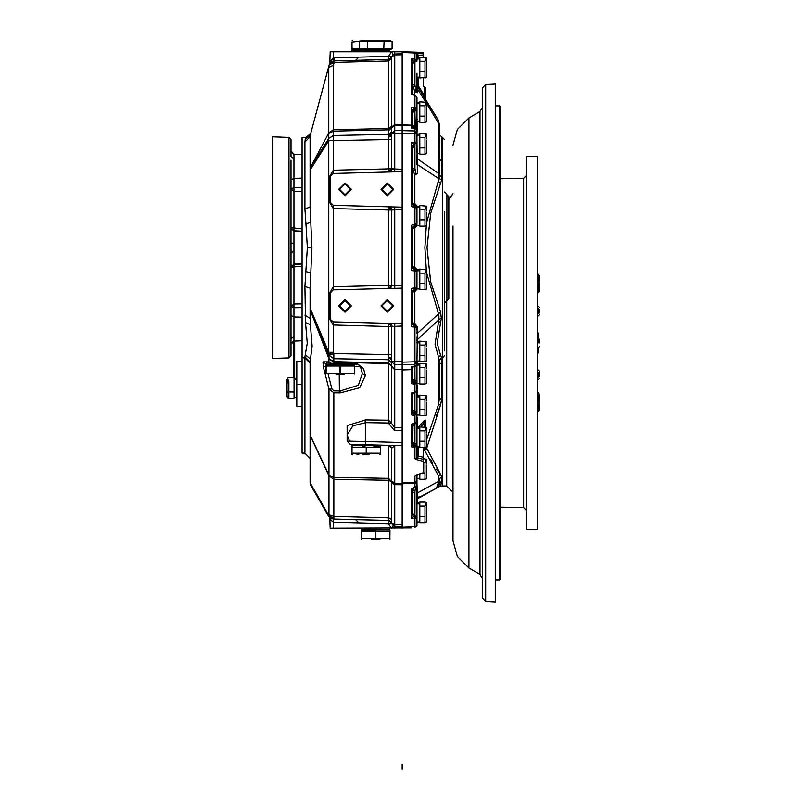 <?xml version="1.0" encoding="UTF-8"?>
<svg xmlns="http://www.w3.org/2000/svg" width="812" height="812" viewBox="0 0 812 812"><rect width="100%" height="100%" fill="white"/><g stroke="black" fill="none" stroke-linecap="round" stroke-linejoin="round"><path stroke-width="1.22" d="M438.653 486.479L438.957 485.272L436.633 488.083M294.695 341.101L294.695 378.392M287.123 395.84L287.468 397.718L288.828 398.286L294.056 398.286L294.056 377.671L288.828 377.671L293.629 377.671L293.629 341.182M294.482 396.55L294.482 397.555L296.806 397.555L294.482 397.555L294.482 378.392L294.482 378.92L296.806 378.92M288.605 398.266L287.062 396.601L287.062 379.346L287.062 391.282M367.359 41.453L359.3 41.453L361.624 40.6L389.801 40.6L392.125 41.453L392.125 48.75L389.801 49.603L352.438 49.603L361.624 49.603L359.3 48.75L359.3 41.453L359.3 48.75L367.643 48.75L367.643 41.453L367.359 48.75M389.801 49.603L389.801 50.131L351.88 50.131L352.438 50.131L351.992 48.07L351.992 49.339M384.056 41.453L383.772 48.75L384.056 41.453L392.125 41.453L392.125 48.75L384.056 48.75M526.734 156.34L526.734 529.586L537.321 529.586L537.321 156.34L526.734 156.34M537.321 349.14L537.321 354.235L538.275 352.469L538.275 347.942M538.275 337.985L538.275 333.468L537.321 331.692L537.321 336.787M537.321 274.121L537.96 274.121L537.96 292.523M537.96 274.121L539.554 275.715L539.554 283.124L538.995 283.682L539.554 284.23L539.554 291.143M537.96 308.55L537.96 313.838M539.554 309.342L539.554 313.046M537.96 342.968L537.96 337.67L537.96 342.968M539.554 342.968L539.554 339.254L539.554 342.968M537.96 377.387L537.96 372.089M539.554 376.595L539.554 371.033L537.321 369.44L539.554 371.033L539.554 372.881M537.96 402.579L537.96 393.414M539.554 401.209L539.554 394.287L537.96 392.703M538.995 402.255L539.554 402.803L539.554 410.212L537.96 411.806L537.96 403.29L537.321 403.29M539.554 284.728L537.96 282.637L537.96 283.347M485.688 601.398L495.381 601.905L495.381 84.022L485.688 84.529L482.673 87.706L482.673 598.231L485.688 601.398L485.688 84.529M499.624 105.905L500.679 106.961L500.679 578.966L499.624 580.032L499.624 105.905L495.381 105.905M453.025 226.02L453.025 540.68M446.671 300.714L446.671 485.941L442.428 485.941L442.428 357.787L442.428 485.941L440.408 486.012L440.946 484.693M326.465 363.482L326.15 364.679L357.178 364.141M340.228 365.207L354.316 365.207L340.228 365.207M326.099 366.05L325.937 373.358L340.39 373.358L340.39 366.05L326.099 366.05L326.099 373.358M344.471 374.21L335.995 374.21M412.618 393.252L413.024 392.582L412.618 393.252L411.248 393.099L412.354 392.673L414.973 392.48L414.973 384.086L411.248 383.7L411.248 369.704L402.184 369.998L402.184 430.553L394.52 430.512L388.501 423.275L388.501 363.532L333.844 362.203L333.844 363.411L357.3 363.715L363.441 368.425L360.457 366.496L354.529 366.496M326.465 363.086L333.844 363.411M354.367 373.358L354.529 366.05L354.367 373.358L340.39 373.358M402.184 769.319L402.184 764.102L402.184 769.319M302.105 266.448L293.995 266.843L293.995 307.768L290.98 306.286L290.98 314.904M290.98 160.208L290.98 355.747L290.98 338.777L293.995 336.503L293.995 341.142L293.995 316.964L302.105 317.167M290.98 331.438L290.98 335.021L290.98 331.438M290.98 180.396L290.98 175.514L290.98 180.396M290.98 163.862L290.98 160.279M290.98 143.328L290.98 151.803L290.98 139.552L290.98 151.732L293.995 154.787L293.995 178.325L302.105 178.132M272.446 247.65L272.446 358.437L288.94 357.859L288.94 137.431L290.98 139.552L288.94 137.431L272.446 136.863L272.446 247.65M290.98 335.092L290.98 338.777M302.105 191.388L293.995 191.287L293.995 243.641L290.98 242.859L290.98 189.013L293.995 187.521L302.105 187.613M293.995 161.892L293.995 154.158L290.98 150.981L290.98 156.513L293.995 158.797M290.98 343.496L290.98 351.972M417.013 73.171L417.013 86.031M419.763 76.186L419.347 58.992L417.013 58.992M419.347 58.545L419.347 58.017L419.347 58.545L417.013 58.545M417.013 207.436L417.013 208.359L417.013 207.263L419.347 207.263L419.763 224.457M412.689 366.943L414.973 366.76L417.013 364.72L414.973 366.851L414.973 327.155L411.248 326.15L412.78 323.247L412.78 291.721L411.248 288.818L414.973 287.813L414.973 271.025L411.248 270.02L412.78 267.118L412.78 228.182L411.248 225.279L414.973 224.264L414.973 207.486L417.013 208.359L417.013 224.315M419.347 206.816L419.347 206.289L419.347 206.816L417.013 206.816L417.013 206.289L417.013 207.263M417.013 377.347L417.013 365.065L419.347 365.065L419.763 382.259M417.013 381.701L415.003 382.249L415.003 384.086L417.013 382.696L417.013 381.295L417.013 390.207L414.973 392.48L414.8 412.283L413.247 415.206L411.248 414.8L412.618 413.095L412.78 411.014L412.78 411.978L414.8 412.283M419.347 364.618L419.347 364.091L419.347 364.618L417.013 364.618L417.013 361.776L417.013 364.629M417.013 516.087L417.013 503.805L419.347 503.805L419.763 520.999M419.347 503.359L419.347 502.831L419.347 503.359L417.013 503.359L417.013 502.831L417.013 503.805M417.013 482.419L414.973 483.475L414.973 475.873L417.013 474.736L417.013 485.444L417.013 474.736L417.013 478.583L419.347 478.583L419.347 473.985M419.763 477.578L419.347 478.583M417.013 440.896L417.013 428.604L419.347 428.604L419.763 445.798M414.973 458.689L414.973 447.209L417.013 445.818L417.013 444.418L417.013 456.212L418.099 456.618L416.424 459.572L414.973 458.689L415.906 458.76L417.013 456.212M419.347 428.157L419.347 427.64L417.013 428.157M417.013 409.126L417.013 396.835L419.347 396.835L419.763 414.029M417.013 412.8L415.003 413.349L414.973 415.186L417.013 413.795L417.013 421.306L415.003 423.58L414.973 415.186L413.247 415.206M419.347 396.388L419.347 395.87L417.013 396.388M419.763 360.02L419.347 342.826L417.013 342.826M419.347 342.38L419.347 341.852L419.347 342.38L417.013 342.38M417.165 225.462L414.871 228.121L414.871 267.178L412.78 266.783L417.013 271.025L417.013 271.908L417.013 270.802L419.347 270.802L419.763 287.996M417.013 271.178L415.003 269.685L415.003 271.025L417.013 271.908L417.013 287.864M419.347 270.355L417.013 269.838L417.013 270.802M419.347 153.448L417.013 153.448L417.013 135.249L419.347 135.249L419.763 152.443M419.347 134.802L419.347 134.274L419.347 134.802L417.013 134.802M419.763 120.663L419.347 121.668L417.013 121.668L417.013 108.097L417.013 132.315M419.347 121.668L419.347 103.469L417.013 103.469M417.013 97.623L417.013 103.022L419.347 102.505L419.347 103.022M411.298 52.039L402.184 51.724L416.394 52.212L417.754 53.622L423.367 53.815L423.367 57.297L426.361 57.865L426.361 77.353L424.991 77.911L424.991 71.588L419.763 71.588L419.763 77.911L426.361 77.353L423.367 77.911L426.361 77.353L425.224 77.901M426.757 212.571L426.757 224.508L426.757 212.571M426.757 370.373L426.757 382.31L426.757 370.373M426.757 509.114L426.361 502.669L424.991 506.089L419.763 506.089L424.991 506.089L419.763 506.089L424.991 506.089L424.991 516.402L419.763 516.402L419.763 502.11L424.991 502.11L426.361 502.679L426.757 503.785L426.361 522.167L424.991 522.725L424.991 516.402L419.763 516.402L424.991 516.402L419.763 516.402L419.763 522.725L426.361 522.167L425.224 522.715M426.757 465.692L426.757 477.629L426.757 465.692M426.757 433.912L426.757 445.849L426.757 433.912M426.757 402.143L426.757 414.079L426.757 402.143M426.757 348.135L426.757 360.071L426.757 348.135M426.757 276.11L426.757 288.047L426.757 276.11M426.757 140.557L426.757 152.494L426.757 140.557M426.757 108.778L426.757 120.714L426.757 108.778M351.992 445.961L351.992 447.219L352.438 445.169L351.88 445.169L380.473 445.169L379.914 445.697L352.438 445.697L379.914 445.697L380.371 447.219L380.371 445.961M368.293 454.7L363.005 454.7M361.939 528.308L361.939 529.891L389.801 529.891L389.476 528.308M375.712 530.419L361.624 530.419L375.712 530.419M361.573 531.271L361.411 538.579L375.875 538.579L375.875 531.271L361.573 531.271L361.573 538.579M379.945 539.422L371.47 539.422M389.841 538.579L390.004 531.271L389.841 538.579L375.875 538.579M417.013 154.686L417.013 164.491M417.013 362.284L414.973 364.334L402.184 364.669L402.184 362.111L402.184 364.669L402.184 362.111L417.013 361.776L417.013 381.295L414.973 380.239L414.973 366.851L417.013 364.73M412.953 171.271L414.973 169.779L414.973 142.191L417.013 142.191L417.338 173.555L414.871 175.057L412.78 169.434L414.82 167.932L415.785 173.697L417.013 173.555M448.782 199.63L448.782 196.727L448.782 199.63L453.025 193.632M448.782 298.572L448.782 196.727L448.782 298.572L446.904 300.673L446.904 194.626L444.55 191.987M444.55 211.445L444.55 350.794M426.757 222.153L439.13 178.478L438.45 178.478L438.45 120.338L423.691 96.719L424.432 95.593L425.488 98.983L425.417 87.635M419.347 502.831L417.013 502.831L417.683 497.198L420.078 496.883L436.45 488.185L439.251 483.505L439.251 479.06L439.251 483.505L441.809 480.958L441.363 483.526L440.408 486.012L437.424 487.667M426.757 439.424L438.45 404.68L439.251 399.372L439.251 359.797L439.251 360.457L441.809 357.818L441.809 363.157L439.251 363.532L438.45 356.752L440.601 355.382L441.809 357.818L442.51 357.787L442.51 137.512L439.251 134.833L439.251 159.162L439.251 124.459L426.757 103.763M442.428 363.157L441.809 363.157L441.809 398.347L440.601 404.762L438.45 404.68L438.45 356.752L434.988 344.268L438.45 322.181L438.531 313.767L426.757 273.137M425.488 90.903L425.488 87.95L425.488 90.903M417.013 207.639L415.003 206.136L414.973 207.486L411.248 206.471L412.78 203.579L412.78 147.743L411.248 142.242L414.973 142.191L414.973 133.523L417.013 133.523L417.013 142.191M417.165 289.001L414.871 291.67L414.871 323.308L415.785 325.226L412.78 322.912L414.871 323.308L417.338 327.155L417.013 333.275M411.248 52.039L416.394 52.212L417.754 53.622L418.068 55.49L417.013 55.49L417.013 54.282L417.013 60.616L414.973 59.124L414.973 52.942L417.013 54.434M423.367 447.524L423.367 459.359L416.739 457.633M388.501 423.275L391.597 423.275L394.723 427.762L394.52 430.512M338.645 519.223L388.552 520.533L333.133 519.081L328.687 516.432L310.763 485.383L310.052 482.734L310.052 362.091L310.052 437.485M310.052 428.482L310.052 417.104M310.752 133.483L305.779 137.411L305.251 139.278L305.779 137.411L302.105 137.502L302.105 453.106L304.896 453.177L304.896 356.854L304.896 357.869L310.052 363.157M304.896 315.168L310.052 318.416L310.052 309.149L310.336 324.698L305.464 322.597L304.896 286.382L307.322 247.65L311.94 247.65L310.052 207.05L310.052 136.812L310.052 164.389L310.58 135.178L310.58 222.569L305.962 223.716L304.896 208.917L304.896 141.897L305.251 139.278L310.225 135.442L310.052 136.812L304.896 141.897M329.794 63.356L330.169 51.724L333.265 51.724L333.265 57.804L388.552 56.312L391.546 51.724L333.265 51.724M411.298 527.983L330.169 528.308L329.753 517.904M354.002 364.141L346.298 363.715M391.597 366.283L388.501 363.532L388.552 326.485L333.306 325.044L329.439 318.69L329.439 293.102L333.306 286.758L391.628 285.306L388.552 288.483L388.552 209.993L333.306 208.542L329.439 202.188L329.439 176.61L333.306 170.256L391.628 168.805L388.552 171.982L388.552 139.552L391.628 139.552L391.628 168.805L402.184 169.261M391.597 362.832L388.501 359.767L333.813 358.66L333.813 353.555L391.628 354.651L391.597 361.604L394.723 361.604L394.723 364.679L391.597 361.604L391.597 423.275M500.679 507.185L523.608 507.581L523.608 178.346L526.734 175.169M453.025 145.175L457.349 129.433L468.91 117.923L468.91 568.014L480.034 574.429L480.034 111.498L482.673 106.91M293.995 243.641L293.995 264.093L302.105 263.667M302.105 154.584L293.995 154.158L293.995 154.787M417.013 517.457L414.973 518.523L414.983 517.193L417.013 517.193L417.013 525.74L414.973 526.531L414.973 518.523L411.248 518.523L412.78 513.61L414.82 514.676L414.617 515.874L411.248 518.523L411.248 488.834L414.973 487.555L414.973 483.475L402.184 483.8L402.184 528.308L402.184 526.978L414.973 526.531L414.983 527.506L417.013 525.668L414.983 527.506M440.601 404.762L426.665 448.194L441.809 476.593L441.809 480.958M441.809 137.482L441.626 180.102L430.634 213.302L427.051 247.65L430.634 282.018L440.601 311.96L417.338 333.275L417.013 340.563M417.338 327.155L417.013 361.776M418.068 77.191L418.068 85.433L417.013 85.433L417.013 77.191L419.347 77.191M310.052 169.251L310.58 167.018L310.052 169.261L310.58 169.261L328.758 140.659L328.758 138.416L333.387 135.543L388.552 134.437L391.628 131.767L391.597 135.898L391.597 133.117L388.522 135.533L388.501 129.839L388.501 128.469L391.597 126.215M402.184 133.584L391.597 133.686L394.723 130.62L394.723 171.819L333.265 173.433L330.169 176.61L330.169 202.188L333.265 205.365L402.184 207.172L402.184 171.626L394.723 171.819M311.94 247.65L310.052 288.25L310.052 309.149L310.58 309.149L310.336 324.698L312.123 346.247L310.052 362.091L304.896 356.854L307.261 343.151L305.464 322.597M391.628 139.552L391.597 135.898L388.522 137.269L388.552 139.552L328.758 140.659L328.758 352.306L333.387 352.306L333.813 353.555L328.951 355.26L328.525 354.012L333.387 352.306L333.387 321.867M329.439 318.69L333.265 321.867L402.184 323.673L402.184 288.128L333.265 289.935L330.169 293.102L330.19 319.055M329.439 293.102L330.169 293.102M329.439 202.188L330.19 202.553M329.439 176.61L330.169 176.61M402.184 209.537L391.628 209.993L388.552 206.816L388.552 209.993L391.628 209.993L391.628 285.306L402.184 285.753M365.684 444.743L365.684 441.566L402.184 442.52L402.184 445.697L350.205 444.337L347.12 441.16L365.684 441.566L365.684 422.666L391.597 423.011L388.501 420.261L365.684 419.916L365.684 422.666L352.895 425.833L347.12 434.846L349.546 441.21M402.184 326.038L391.628 326.485L388.552 323.308L388.552 326.485L391.628 326.485L391.628 354.651M391.628 448.133L388.562 445.341L390.694 446.255L391.597 448.346L391.597 480.724L391.597 448.254L394.723 445.93L394.723 484.632L391.597 483.049L391.597 481.729L391.617 523.273L393.881 525.932M412.78 513.61L412.79 489.22L413.44 488.022L414.973 487.555M412.912 127.931L412.78 111.011L411.248 107.834L414.973 107.214L414.973 95.349L411.248 94.537L411.248 59.093L412.78 63.458L412.78 93.613L414.353 95.319L412.79 93.806L412.78 73.171L412.78 94.253L412.78 85.138L414.82 84.326L415.785 90.274L417.013 92.02L417.013 86.052L417.013 92.02L415.785 90.274L414.871 91.807L412.78 85.138M412.74 444.479L413.024 423.681L412.618 424.351L411.248 424.199L414.973 423.58M290.98 306.286L293.995 304.003L302.105 303.911M302.105 231.258L293.995 230.841L290.98 227.675L302.105 228.852M350.398 305.901L344.998 300.501L339.599 305.901L344.998 311.3L350.398 305.901M338.645 305.901L344.998 312.255L351.352 305.901L344.998 299.547L338.645 305.901L344.998 312.255L351.352 305.901L344.998 299.547L338.645 305.901M392.764 305.901L387.365 300.501L381.955 305.901L387.365 311.3L392.764 305.901M381.011 305.901L387.365 312.255L393.718 305.901L387.365 299.547L381.011 305.901L387.365 312.255L393.718 305.901L387.365 299.547L381.011 305.901M392.764 189.399L387.365 183.999L381.955 189.399L387.365 194.799L392.764 189.399M381.011 189.399L387.365 195.753L393.718 189.399L387.365 183.045L381.011 189.399L387.365 195.753L393.718 189.399L387.365 183.045L381.011 189.399M350.398 189.399L344.998 183.999L339.599 189.399L344.998 194.799L350.398 189.399M338.645 189.399L344.998 195.753L351.352 189.399L344.998 183.045L338.645 189.399L344.998 195.753L351.352 189.399L344.998 183.045L338.645 189.399M347.12 438.724L347.15 425.62L365.684 419.916M328.16 374.21L331.895 388.989L333.823 390.907L340.126 391.019L358.305 385.243L362.365 373.642L365.359 375.57L359.686 387.74L340.208 392.947L333.793 392.835L328.972 389.07L323.277 366.577L322.932 361.868L326.465 364.141L325.937 365.918M402.184 53.836L394.723 53.968L402.184 53.836L402.184 51.724L391.546 51.724L393.12 54.434L391.597 57.144L394.723 54.901L394.723 130.62L402.184 130.519M468.91 568.014L457.349 556.494L453.025 540.762M330.179 518.076L329.54 517.538M288.828 377.671L287.468 378.23L288.828 381.65L288.828 391.952L294.056 391.952M287.123 380.117L287.468 383.102M302.105 361.086L296.806 361.086L296.806 406.396L302.105 406.396M296.806 384.38L302.105 384.38M287.468 392.846L287.204 391.546M294.056 398.286L288.828 398.286L288.828 391.952L293.629 391.952M294.482 379.366L296.806 379.366M389.476 51.724L389.476 50.131M361.939 51.724L361.939 50.131M361.624 50.131L361.624 49.603M383.772 41.453L367.643 41.453M367.643 48.75L383.772 48.75M500.679 178.741L523.608 178.346M523.608 507.581L526.734 510.758M537.321 387.76L537.321 388.329M537.321 425.62L537.321 426.239M537.321 443.443L537.321 444.671M537.321 455.4L537.321 457.095M537.321 480.095L537.321 480.887M537.321 472.594L537.321 474.076M537.321 452.406L537.321 453.969M537.321 421.509L537.321 422.281M537.321 223.807L537.321 223.3M537.321 411.806L537.96 411.806M538.173 334.909L537.321 331.712M325.937 373.358L325.937 374.129L325.937 373.358M340.066 366.05L340.066 373.358M354.529 373.358L354.529 374.129L354.529 373.358M354.367 366.05L340.39 366.05M354.529 366.05L354.529 365.278L354.529 366.05M290.98 343.567L293.995 340.512M290.98 267.26L293.995 264.093L293.995 266.843L290.98 267.625L293.995 264.448L302.105 264.042M290.98 252.43L293.995 251.659M290.98 189.013L293.995 191.287L293.995 178.325L290.98 179.817M419.763 71.588L419.763 61.286L424.991 61.286L423.367 61.286L424.991 61.286L424.991 71.588L423.367 71.588M426.696 75.465L426.361 77.353L423.367 77.911L423.367 86.376L425.488 87.95M426.361 72.481L426.615 71.172M419.763 61.286L419.763 57.297L424.991 57.297M426.696 59.743L426.361 62.737M426.757 58.982L426.361 57.865L426.757 58.982L426.361 57.865L426.757 58.982L426.361 57.865L426.757 58.982L426.361 57.865L424.991 61.286L423.367 61.286M424.991 226.183L424.991 219.859L419.763 219.859L419.763 226.183L424.991 226.183L426.361 225.624L426.757 224.508M426.696 223.736L426.361 225.624M426.361 220.752L426.615 219.443M419.763 219.859L419.763 205.568L426.361 206.126L424.991 209.547L424.991 219.859M426.696 208.014L426.361 211.008M419.763 209.547L424.991 209.547M424.991 383.985L424.991 377.661L419.763 377.661L419.763 383.985L424.991 383.985L426.361 383.426L426.757 382.31M426.696 381.538L426.361 383.426M426.361 378.554L426.615 377.245M419.763 377.661L419.763 363.37L426.361 363.928L424.991 367.349L424.991 377.661M426.696 365.816L426.361 368.81M419.763 367.349L424.991 367.349M419.763 502.11L424.991 502.11M419.763 522.725L424.991 522.725L419.763 522.725L424.991 522.725L426.361 522.167L426.757 521.05M426.696 520.279L426.361 522.167M426.361 517.285L426.615 515.985M426.696 504.556L426.361 507.541M426.696 476.857L426.361 478.735L424.991 479.303L424.991 472.98L422.514 472.98M426.361 473.863L426.615 472.564M419.763 473.853L419.763 479.303L424.991 479.303M423.367 458.689L426.361 459.247L424.991 462.667L424.991 472.98M426.696 461.135L426.361 464.119M423.367 462.667L424.991 462.667M424.991 447.524L424.991 441.2L419.763 441.2L419.763 447.524L424.991 447.524L426.361 446.965L426.757 445.849M426.696 445.088L426.361 446.965M426.361 442.093L426.615 440.794M419.763 441.2L419.763 426.919L426.361 427.477L424.991 430.898L424.991 441.2M426.696 429.355L426.361 432.349M419.763 430.898L424.991 430.898M424.991 415.754L424.991 409.431L419.763 409.431L419.763 415.754L424.991 415.754L426.361 415.196L426.757 414.079M426.696 413.318L426.361 415.196M426.361 410.324L426.615 409.025M419.763 409.431L419.763 395.139L426.361 395.708L424.991 399.128L424.991 409.431M426.696 397.586L426.361 400.58M419.763 399.128L424.991 399.128M424.991 361.746L424.991 355.423L419.763 355.423L419.763 361.746L424.991 361.746L426.361 361.188L426.757 360.071M426.696 359.3L426.361 361.188M426.361 356.306L426.615 355.006M419.763 355.423L419.763 341.131L426.361 341.69L424.991 345.11L424.991 355.423M426.696 343.577L426.361 346.562M419.763 345.11L424.991 345.11M424.991 289.732L424.991 283.398L419.763 283.398L419.763 289.732L424.991 289.732L426.361 289.163L426.757 288.047M426.696 287.286L426.361 289.163M426.361 284.291L426.615 282.992M419.763 283.398L419.763 269.117L426.361 269.675L424.991 273.096L424.991 283.398M426.696 271.553L426.361 274.547M419.763 273.096L424.991 273.096M424.991 154.168L424.991 147.845L419.763 147.845L419.763 154.168L424.991 154.168L426.361 153.6L426.757 152.494M426.696 151.722L426.361 153.6M426.361 148.728L426.615 147.429M419.763 147.845L419.763 133.554L426.361 134.112L424.991 137.532L424.991 147.845M426.696 136L426.361 138.984M419.763 137.532L424.991 137.532M424.991 122.389L424.991 116.065L419.763 116.065L419.763 122.389L424.991 122.389L426.361 121.83L426.757 120.714M426.696 119.953L426.361 121.83M426.361 116.958L426.615 115.659M419.763 116.065L419.763 101.784L426.361 102.342L424.991 105.763L424.991 116.065M426.696 104.22L426.361 107.214M419.763 105.763L424.991 105.763M362.67 446.295L366.182 447.219L351.992 447.219L351.992 453.167L380.371 453.167L380.371 454.436L380.371 447.219L366.182 447.219L366.182 453.167L369.693 454.091M351.992 453.167L351.992 454.436L351.992 453.167L358.813 454.436M373.54 445.961L380.371 447.219M361.411 538.579L361.411 539.351L361.411 538.579M375.55 531.271L375.55 538.579M390.004 538.579L390.004 539.351L390.004 538.579M389.841 531.271L375.875 531.271M390.004 531.271L390.004 530.5L390.004 531.271M360.711 40.935L351.992 42.133L351.992 48.07L360.711 49.268M358.813 49.339L351.992 48.07M417.013 455.065L418.099 456.618M424.432 86.813L424.432 95.593L418.068 85.433L417.338 88.691L417.013 87.889M413.237 107.214L414.8 110.168L415.297 128.042M412.618 109.772L415.003 109.123L414.973 107.214L417.013 108.097L417.013 97.46L415.003 95.349M413.237 224.325L415.257 226.365M412.618 227.127L415.003 225.614L414.973 224.264L417.013 223.391M413.237 287.874L415.257 289.904M412.618 290.676L415.003 289.153L414.973 287.813L417.013 286.94M413.47 487.961L412.78 489.443L417.013 485.444L415.013 487.555M412.658 489.291L411.248 488.834M402.184 369.998L402.184 130.62L402.184 133.178L414.973 133.523L414.983 128.012L411.248 127.951L411.248 107.834M412.78 117.649L412.78 127.92M412.78 368.323L411.248 369.704L412.78 367.907L412.78 380.869L412.78 379.234L412.78 380.869L414.8 381.183L413.247 384.106M417.013 484.388L417.683 497.198L417.013 498.68L417.013 486.053L417.013 517.193M417.013 516.929L414.973 515.874L414.973 491.148L414.82 514.676M417.013 130.275L417.013 133.523M412.78 127.332L411.248 125.799L402.184 125.515L402.184 130.62L414.973 130.965L417.013 133.016M415.013 52.171L413.237 52.11L414.973 52.171L413.237 52.11L414.973 52.171L413.237 52.11L414.973 52.171L417.013 54.282L416.718 53.206L417.754 53.622M448.782 196.727L446.904 194.626M440.601 311.96L441.322 318.324L437.14 343.192L440.601 355.382M426.27 269.574L424.899 247.65L426.27 225.726M441.626 180.102L439.13 178.478L439.251 175.148L438.45 173.321L417.013 158.533M417.013 85.433L438.45 120.338L439.251 124.459L438.541 121.029M417.307 341.852L417.338 339.589L438.45 320.08L439.028 316.792L438.531 313.767L440.713 312.214M416.394 52.212L423.367 52.455L423.367 53.815M416.424 459.572L423.367 461.368L423.367 472.706L414.973 475.873M417.013 444.824L415.003 445.372L414.973 447.209L411.248 446.813L412.618 445.118L414.414 445.372L413.247 447.229M394.744 430.512L394.723 427.762L402.184 427.802L402.184 482.835L414.973 482.511L417.013 480.674M423.367 461.368L423.367 459.359M417.013 500.05L417.784 498.416L417.013 499.106L420.078 496.883L417.013 499.106L436.45 488.185L439.251 479.973L438.45 475.822L440.622 474.117L436.389 469.184M432.593 463.246L430.644 459.379M436.115 416.414L440.49 405.036M414.973 52.171L414.973 52.942L402.184 52.496L402.184 124.835L411.248 125.119L412.78 126.246M402.184 483.8L402.184 482.835M402.184 125.515L402.184 124.835M417.825 427.64L423.691 421.205L425.813 420.098L425.813 427.071M417.013 493.168L438.45 481.384L438.45 475.822L424.524 449.919L424.798 447.524M417.013 417.063L417.013 444.418L414.973 443.362L414.973 424.503L414.414 445.372L415.003 445.372L414.973 443.362L412.78 442.307M425.559 101.855L417.338 88.691L417.338 92.812L414.871 91.807L414.871 95.339M414.82 205.355L412.78 203.244L414.871 203.629L415.785 205.558L414.82 205.355L413.247 207.425M414.82 426.107L412.78 425.041L412.831 424.016M412.831 392.805L412.78 411.978M413.47 488.002L412.78 491.93L412.78 488.854M415.785 289.742L414.871 291.67L412.78 292.056L414.82 289.945M415.785 226.203L414.871 228.121L412.953 228.507L414.82 226.396M414.82 492.985L412.78 491.93L412.78 506.861M412.78 367.907L412.78 366.933L412.78 367.907M440.601 321.623L438.45 322.181L438.927 319.228L441.322 318.324M439.251 159.67L439.241 164.663M439.231 166.927L439.251 175.148L439.251 159.162L441.809 161.233M441.363 483.526L438.957 485.272L439.251 483.505L436.45 488.185M439.251 479.06L441.809 476.593M423.367 451.279L426.676 448.671M423.367 450.254L424.503 448.914L426.665 448.194M439.251 399.372L441.809 398.347M440.601 183.339L438.45 181.786L438.45 178.478L417.338 164.491L417.338 173.555M439.251 359.797L441.809 357.168M417.013 389.699L417.013 381.295M417.013 330.261L417.013 327.114L412.953 322.922M419.347 522.004L417.013 522.004L417.013 525.009M417.013 525.476L417.013 517.975M417.013 385.05L417.013 412.405L414.973 411.339L414.942 392.48M425.488 426.97L425.488 421.073L425.488 426.97L425.488 421.073L420.941 426.919M414.82 268.904L413.247 270.964M414.82 325.033L413.247 327.094M402.184 369.734L411.248 369.44L411.248 366.902L413.288 366.821M411.248 206.471L411.248 142.242L414.09 144.079L414.82 146.251L414.82 167.932M412.039 60.758L411.248 59.093L414.77 62.006L414.82 84.326M412.78 379.184L414.82 380.239L414.8 381.183M412.953 87.219L414.973 86.174L414.973 62.006L417.013 61.194M412.973 127.931L414.973 126.388L414.973 110.99L417.013 109.498M412.466 145.571L417.013 142.567M417.013 130.123L414.983 128.012L417.013 130.143L414.983 128.093L412.689 127.931M412.953 228.507L417.013 224.274M417.013 207.476L412.953 203.244M412.953 292.056L417.013 287.813M417.165 269.838L414.871 267.178L415.785 269.097L412.953 266.793M417.013 327.307L415.003 325.815L415.003 327.155L417.013 328.038M415.084 423.58L414.973 424.503L413.176 423.671M415.673 487.413L414.973 491.148L412.953 489.92M411.248 383.7L412.78 380.869M411.481 517.975L411.248 518.523M411.248 94.537L412.78 93.613L413.288 94.872M412.1 60.89L412.516 62.047M412.689 514.473L414.973 515.874L414.983 517.193M412.78 443.991L414.8 444.306M412.618 413.095L415.003 413.349L414.973 411.339L412.78 410.283M412.618 381.995L415.003 382.249L414.82 366.862M412.618 324.292L414.414 325.795L414.973 325.033M412.78 323.247L414.8 325.216M412.618 268.163L414.414 269.665L414.973 268.904M412.78 267.118L414.8 269.087M412.78 291.721L414.8 289.752M412.618 204.624L414.414 206.116L414.973 205.365M412.78 203.579L414.8 205.537M412.78 228.182L414.8 226.213M417.165 206.289L414.871 203.629L414.871 175.057L415.785 173.697M412.78 147.743L414.82 146.251M412.618 93.857L414.353 95.319M412.78 112.492L414.973 110.99L415.003 109.123L417.013 109.123M412.78 111.011L414.8 110.168M417.338 92.812L417.013 92.02M412.78 63.458L414.82 62.646M412.75 63.072L414.973 62.006L414.973 59.124L411.248 59.093M418.099 54.82L414.973 52.364M425.488 98.983L425.813 100.109M423.691 421.205L424.432 426.919M350.205 444.337L366.182 444.753M391.597 481.892L388.501 480.308L388.501 478.369L391.597 481.729L391.597 480.724L394.723 483.475L402.184 483.566M393.12 525.587L391.546 528.308L388.552 523.71L388.512 520.015L391.597 522.877L394.723 524.461L394.723 526.054L391.597 522.877L394.723 526.054L402.184 526.186M388.512 520.015L388.501 480.308L333.844 479.263L328.972 475.822L328.972 475.193L333.844 477.324L388.501 478.369L388.501 445.504L379.914 445.209L388.512 445.341M388.522 137.269L388.522 135.533M307.322 247.65L305.962 223.716M310.052 168.043L328.758 132.985L310.58 167.018L328.758 138.416L328.758 133.584L333.387 131.128L388.501 129.839L391.597 126.753L391.597 57.144L394.723 53.968L394.723 54.901L402.184 54.769M402.184 364.781L394.723 364.679L394.723 369.531L391.597 366.78M388.501 129.311L391.597 126.56L391.628 127.951L394.723 125.281L402.184 125.17M322.932 361.868L328.972 361.868L329.642 363.086L330.606 363.086L328.972 361.868L328.962 358.61L333.844 361.675L388.501 363.005L391.597 366.07M310.052 136.771L310.214 135.482L310.052 136.771M342.877 363.086L335.843 363.086M333.823 362.203L328.972 358.823L328.951 355.26L333.813 358.66L333.844 361.675M391.597 481.12L391.597 474.289M391.597 463.703L391.597 448.254M375.266 520.188L381.011 520.33M351.352 519.558L365.116 519.913M333.265 519.081L333.204 522.258L333.133 519.081L328.687 516.432L328.271 514.646L333.224 519.081M393.485 169.058L392.947 168.855M333.387 173.433L333.387 65.234L328.403 67.599L310.225 135.442L329.144 64.838L334.128 62.463L333.387 65.234L328.758 67.335L328.758 132.985L333.387 129.758L388.501 128.469L388.501 61.042L334.128 62.463L334.128 60.92L388.552 59.489L388.552 56.312L391.628 56.728L388.512 60.007L394.723 53.968L394.744 51.724M355.22 60.362L375.266 59.834M331.093 61.966L332.098 61.377L331.093 61.966M332.575 61.194L329.804 63.356M332.138 61.357L330.575 62.402M310.052 309.788L328.972 358.813M310.052 434.075L310.763 485.383L310.052 482.734L328.271 514.646L333.844 516.452L388.501 517.883L391.597 519.467M402.184 445.697L394.744 445.504M333.204 522.258L330.169 519.477L329.347 517.345L331.712 518.848M310.052 435.333L328.972 475.822L328.972 514.666L333.844 519.101L333.793 392.835M310.052 309.149L328.525 354.012L328.758 352.306L310.58 309.149L310.58 272.73L305.962 271.573M391.597 58.799L388.501 61.042L388.512 60.007M334.128 60.92L329.144 64.838L334.128 60.92L334.128 57.743M391.597 133.087L391.607 132.437M391.607 132.346L391.628 127.951L388.552 130.62M310.052 309.433L328.951 358.599M310.225 135.442L310.052 136.812M362.365 373.642L360.457 366.496L357.3 363.715M310.052 207.05L304.896 208.917M310.052 288.25L304.896 286.382M331.895 388.989L328.972 389.07L328.972 475.193L310.336 435.567L310.336 358.792L305.464 355.128M330.433 519.995L330.697 520.451M330.169 61.854L333.265 57.804L333.59 60.961M330.332 319.705L331.946 321.542M333.306 286.758L333.265 289.935L330.251 292.401M330.443 203.477L331.946 205.04M333.306 170.256L333.265 173.433L330.251 175.899M325.937 366.557L323.277 366.577M333.306 325.044L333.265 321.867M333.387 205.365L333.387 289.925M333.306 208.542L333.265 205.365M390.237 171.941L392.47 168.764M388.501 129.758L394.723 124.459L402.184 124.348M394.723 288.321L394.723 206.979M390.237 288.443L392.47 285.266M390.237 206.857L392.47 210.034M388.522 356.935L391.597 358.305M390.237 323.359L392.47 326.536M394.723 323.47L394.723 361.604L402.184 361.705M394.744 528.308L394.723 526.054M391.617 523.273L388.552 520.533L391.628 523.293L388.552 523.71L333.265 522.258L333.265 528.308M388.501 445.504L391.313 447.128M391.425 447.321L391.597 448.346M290.98 228.04L293.995 231.207L302.105 231.633M302.105 307.687L293.995 307.768L293.995 316.964L290.98 315.482M418.068 456.1L417.013 455.278M416.028 459.44L415.906 458.76M417.297 87.026L417.013 86.052M417.267 337.01L417.013 337.518M413.755 487.626L414.485 487.586M411.248 125.535L412.78 126.916M417.013 481.435L414.973 482.927M414.993 363.38L417.013 362.091M414.993 131.909L417.013 133.198M414.973 143.206L417.013 142.394M414.983 60.474L417.013 60.89M439.241 176.62L438.541 175.747M439.028 316.792L438.612 317.289M423.367 55.673L418.068 55.49L418.068 58.017M411.248 446.813L411.248 424.199M411.248 414.8L411.248 393.099M418.068 446.803L418.068 455.979L423.367 457.349M417.338 417.429L417.338 427.64M417.338 361.025L417.013 363.959M417.338 385.406L417.013 395.068M417.338 121.668L417.338 131.534M411.248 169.15L411.248 173.514M411.248 326.15L411.248 288.818M411.248 270.02L411.248 225.279M441.799 176.772L439.251 175.148M414.973 226.386L417.013 224.122M414.973 289.935L417.013 287.661M412.78 393.099L414.82 394.084M417.338 393.81L417.023 394.693M417.338 362.71L417.013 363.603M417.338 156.198L417.013 155.407M417.338 119.658L417.013 118.867M412.78 126.581L414.82 125.089M425.813 420.098L425.488 421.073M388.501 479.212L391.597 481.455M391.597 522.573L388.512 519.822M391.597 359.807L388.522 357.869M388.501 363.228L394.723 369.206L402.184 369.328M391.597 134.396L388.522 136.325M340.208 392.947L340.126 391.019M339.264 374.21L339.386 392.937M365.187 422.656L365.095 419.905M394.713 483.982L391.597 481.729M394.713 124.967L391.617 127.443M363.441 368.425L365.359 375.57M402.184 369.653L394.723 369.531L394.723 427.762M402.184 484.734L394.723 484.632L394.723 524.461L402.184 524.593M310.052 482.734L310.763 485.383M329.347 517.345L330.169 519.477M296.806 378.392L294.482 378.392M287.468 397.718L287.062 396.601M537.321 305.901L539.554 307.484L537.321 305.901M537.321 293.233L539.554 291.64M537.321 316.487L539.554 314.904M537.321 348.257L539.554 346.673M537.321 380.036L539.554 378.443M539.554 401.707L537.96 403.29M539.554 339.254L537.321 337.67M537.321 282.637L537.96 282.637M499.624 580.032L495.381 580.032M468.91 117.923L480.034 111.498M480.034 574.429L482.673 579.017M446.671 485.941L453.025 492.295M326.15 364.679L325.937 365.278M354.316 364.679L354.529 365.278M288.94 357.859L290.98 355.747L288.94 357.859L272.446 358.437M302.105 340.715L293.995 341.142L290.98 344.318M417.013 58.017L419.347 58.017M417.013 225.462L419.347 225.462M417.013 206.289L419.347 206.289M417.013 383.264L419.347 383.264M417.013 364.091L419.347 364.091M417.013 446.803L419.347 446.803M417.013 427.64L419.347 427.64M417.013 415.033L419.347 415.033M417.013 395.87L419.347 395.87M417.013 361.025L419.347 361.025M417.013 341.852L419.347 341.852M417.013 289.001L419.347 289.001M417.013 269.838L419.347 269.838M417.013 134.274L419.347 134.274M417.013 102.505L419.347 102.505M426.361 77.353L426.757 76.237M426.361 206.126L426.757 207.243M426.361 363.928L426.757 365.045M426.361 478.735L426.757 477.629M426.361 459.247L426.757 460.363M426.361 427.477L426.757 428.594M426.361 395.708L426.757 396.824M426.361 341.69L426.757 342.806M426.361 269.675L426.757 270.792M426.361 134.112L426.757 135.228M426.361 102.342L426.757 103.459M351.88 444.377L351.88 445.169M352.438 454.7L351.992 454.436M379.914 454.7L380.371 454.436M361.624 529.891L361.411 530.5M389.801 529.891L390.004 530.5M351.88 51.724L351.88 50.131M352.438 40.6L351.992 40.864M442.51 137.512L444.55 139.623L442.51 137.512M446.904 300.673L444.55 303.302M442.51 357.787L444.55 355.676M414.973 366.851L412.313 366.953M304.896 453.177L310.052 458.475M302.105 357.787L304.896 357.869M347.12 441.16L347.12 434.846M358.762 57.175L355.676 60.352M358.762 522.847L355.676 519.67M329.611 517.68L329.885 518.157"/></g></svg>
